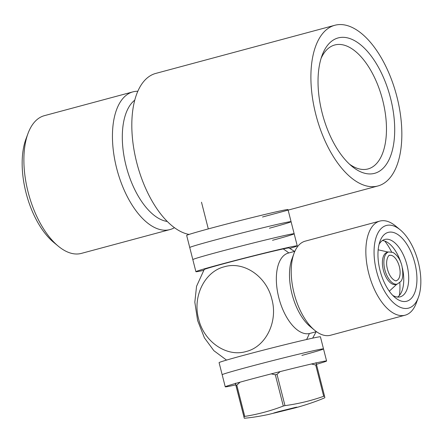 <?xml version="1.0" encoding="UTF-8"?>
<svg xmlns="http://www.w3.org/2000/svg" width="443" height="443" viewBox="0 0 443 443"><rect width="100%" height="100%" fill="white"/><g stroke="black" fill="none" stroke-linecap="round" stroke-linejoin="round"><path stroke-width="0.66" d="M203.675 270.357A52.291 1.185 -14.3 0 1 195.906 271.692A52.291 1.185 -14.3 0 1 221.057 264.222A52.291 1.185 -14.3 0 1 297.242 245.859L294.163 233.771A52.291 1.185 165.7 0 0 217.973 252.133A52.291 1.185 165.7 0 0 192.821 259.604A52.291 1.185 -14.3 0 1 217.973 252.133A52.291 1.185 -14.3 0 1 294.163 233.771A52.291 1.185 -14.3 0 1 272.523 240.294M214.894 240.045A52.291 1.185 165.7 0 0 189.742 247.515A52.291 1.185 -14.3 0 1 214.894 240.045A52.291 1.185 -14.3 0 1 291.079 221.683A52.291 1.185 165.7 0 0 214.894 240.045M297.242 245.859A52.291 1.185 -14.3 0 1 289.783 248.407M387.37 252.294A16.64 8.295 75 0 0 387.16 252.344A16.64 8.295 75 0 0 383.361 270.141A16.64 8.295 75 0 0 395.588 284.528A16.64 8.295 75 0 0 395.798 284.478L397.293 284.079L400.771 281.493C402.975 279.018 403.368 273.857 401.951 266.021C400.472 259.797 397.476 255.268 392.963 252.432L388.655 251.945A16.64 8.295 75 0 0 384.856 269.743A16.64 8.295 75 0 0 397.293 284.079M236.795 385.139L244.769 416.414A47.534 1.08 165.7 0 0 243.932 416.658L235.964 385.388A47.534 1.08 -14.3 0 1 236.795 385.139L240.084 382.171M235.538 383.992L244.287 418.247C251.175 417.666 259.05 416.448 267.926 414.598L294.097 408.158C303.798 405.683 317.31 401.136 324.902 397.703M283.298 406.054L275.325 374.784A47.534 1.08 -14.3 0 1 277.008 374.352L284.976 405.627A47.534 1.08 165.7 0 0 283.298 406.054C270.784 410.849 257.942 414.299 244.769 416.414M284.976 405.627C298.217 403.855 311.119 400.749 323.695 396.297A47.534 1.08 -14.3 0 1 324.126 396.203A47.534 1.08 -14.3 0 1 324.542 396.114L324.73 397.144M244.121 417.688L243.932 416.658M323.695 396.297L315.726 365.026A47.534 1.08 -14.3 0 1 316.158 364.932A47.534 1.08 -14.3 0 1 316.573 364.844L316.009 362.662M275.325 374.784L271.232 373.881M280.164 371.605L277.008 374.352M235.964 385.388L235.399 383.206M316.573 364.844L324.542 396.114M315.726 365.026L311.423 363.985M399.376 295.448A42.783 21.325 75 0 0 399.807 282.634M271.891 299.291C278.187 321.845 265.717 346.88 246.081 351.526C226.711 357.374 203.935 341.858 198.63 319.004C192.323 296.4 204.771 271.459 224.413 266.758C243.783 260.921 266.548 276.343 271.891 299.291M294.562 251.397L288.958 247.947A43.757 0.991 165.7 0 0 283.204 248.927A43.757 0.991 165.7 0 0 235.892 260.506A43.757 0.991 165.7 0 0 204.179 269.56L196.554 286.294L194.826 302.181L197.611 320.505L204.417 337.837L213.864 350.684L226.55 360.098M397.587 297.065A29.709 14.813 75 0 0 402.039 290.741A29.709 14.813 75 0 0 402.382 267.976M294.844 251.319L288.277 253.086A41.592 20.732 75 0 0 278.78 297.585A41.592 20.732 75 0 0 309.347 333.546A41.592 20.732 75 0 0 309.878 333.418L316.44 331.657M392.769 295.403A29.709 14.813 75 0 0 399.813 296.926A29.709 14.813 75 0 0 400.19 296.832A29.709 14.813 75 0 0 406.973 265.052A29.709 14.813 75 0 0 385.139 239.364A29.709 14.813 75 0 0 384.762 239.453A29.709 14.813 75 0 0 379.064 244.409M388.649 232.27A35.65 17.77 75 0 0 380.011 241.291A35.65 17.77 75 0 0 395.156 297.63A35.65 17.77 75 0 0 406.253 301.345A35.65 17.77 75 0 0 414.847 263.092A35.65 17.77 75 0 0 388.649 232.27M379.828 221.09L305.21 241.153A48.724 24.287 75 0 0 294.025 253.335L291.954 258.922A42.783 21.325 75 0 0 310.128 326.524L314.724 330.328A48.724 24.287 75 0 0 329.891 335.406A48.724 24.287 75 0 0 330.511 335.257L405.123 315.195A48.724 24.287 -105 0 1 368.698 273.215A48.724 24.287 -105 0 1 379.828 221.09A48.724 24.287 -105 0 1 395.616 226.019L400.206 229.823A42.783 21.325 -105 0 1 418.33 262.35A42.783 21.325 -105 0 1 418.38 297.425A42.783 21.325 -105 0 1 397.509 305.836A42.783 21.325 -105 0 1 376.572 271.26A42.783 21.325 -105 0 1 378.272 232.381A42.783 21.325 -105 0 1 400.206 229.823M294.025 253.335A48.724 24.287 75 0 0 294.08 293.277A48.724 24.287 75 0 0 314.724 330.328M391.551 251.929A42.783 21.325 75 0 0 384.751 241.064M401.131 263.319A29.709 14.813 75 0 0 389.414 243.794A29.709 14.813 75 0 0 382.392 240.56M418.38 297.425L416.315 303.012A48.724 24.287 -105 0 1 405.123 315.195M294.163 233.771L291.079 221.683A52.291 1.185 -14.3 0 1 269.444 228.206M288 209.594A52.291 1.185 165.7 0 0 211.809 227.957A52.291 1.185 165.7 0 0 186.664 235.427L195.906 271.692M169.929 229.585L81.385 253.39A71.306 35.545 -105 0 1 58.282 246.175A71.306 35.545 -105 0 1 28.075 191.952A71.306 35.545 -105 0 1 27.992 133.504A71.306 35.545 -105 0 1 44.361 115.673L132.906 91.867A71.306 35.545 75 0 0 116.62 168.146A71.306 35.545 75 0 0 169.929 229.585A71.306 35.545 75 0 0 174.464 227.669M137.79 91.252A71.306 35.545 75 0 0 132.906 91.867M27.992 133.504L25.921 139.091A65.365 32.583 75 0 0 25.999 192.672A65.365 32.583 75 0 0 53.692 242.376L58.282 246.175M134.716 100.19A64.174 31.99 75 0 0 126.072 165.804A64.174 31.99 75 0 0 167.321 221.478M349.51 164.187A64.174 31.99 75 0 0 368.055 168.938A64.174 31.99 75 0 0 382.708 100.284A64.174 31.99 75 0 0 334.731 44.992A64.174 31.99 75 0 0 321.075 58.398M322.15 112.926A70.116 34.953 75 0 0 351.853 166.241A70.116 34.953 75 0 0 387.797 162.044A70.116 34.953 75 0 0 390.582 98.329A70.116 34.953 75 0 0 356.272 41.664A70.116 34.953 75 0 0 322.067 55.447A70.116 34.953 75 0 0 322.15 112.926M334.77 25.29A83.19 41.47 -105 0 1 396.967 96.967A83.19 41.47 -105 0 1 377.962 185.96A83.19 41.47 -105 0 1 315.77 114.288A83.19 41.47 -105 0 1 334.77 25.29L155.687 73.438A83.19 41.47 75 0 0 136.688 162.431A83.19 41.47 75 0 0 189.083 234.43M235.759 384.884A52.291 1.185 -14.3 0 1 225.249 386.822A52.291 1.185 -14.3 0 1 250.4 379.346A52.291 1.185 -14.3 0 1 326.591 360.99L323.506 348.901A52.291 1.185 165.7 0 0 247.321 367.258A52.291 1.185 165.7 0 0 222.17 374.734A52.291 1.185 -14.3 0 1 247.321 367.258A52.291 1.185 -14.3 0 1 323.506 348.901A52.291 1.185 -14.3 0 1 301.871 355.424M323.506 348.901L320.427 336.813A52.291 1.185 165.7 0 0 244.237 355.17A52.291 1.185 165.7 0 0 219.086 362.645L225.249 386.822M326.591 360.99A52.291 1.185 -14.3 0 1 316.435 364.318M399.353 266.647A13.074 6.518 -105 0 1 396.369 280.635C396.762 281.632 390.261 280.026 387.453 269.117C384.773 259.498 389.347 254.171 389.58 255.384A13.074 6.518 -105 0 1 399.353 266.647M295.116 407.494C298.421 406.757 297.037 407.239 290.962 408.933L275.214 412.843C271.908 413.579 273.292 413.103 279.367 411.409L295.116 407.494M283.204 248.927A64.174 55.613 78 0 1 288.792 252.947M309.347 333.546A64.174 55.613 78 0 1 306.589 339.504M388.195 252.067L378.172 249.808M396.834 284.201L389.292 291.184M387.16 252.344L388.655 251.945M201.499 202.218L208.299 228.904M316.158 331.729L312.658 338.147M291.079 221.683L288.133 210.115M262.505 217.004L377.962 185.96"/></g></svg>
